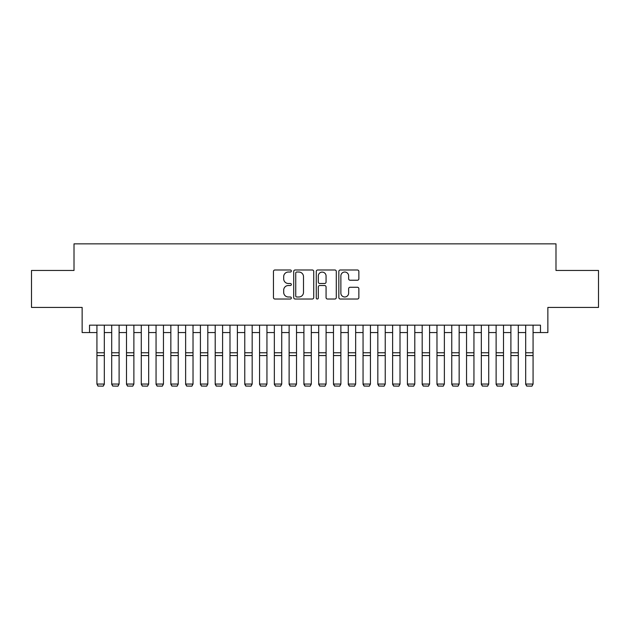 <?xml version="1.0" encoding="UTF-8"?>
<svg xmlns="http://www.w3.org/2000/svg" width="630" height="630" viewBox="0 0 630 630"><rect width="100%" height="100%" fill="white"/><g stroke="black" fill="none" stroke-linecap="round" stroke-linejoin="round"><path stroke-width="0.94" d="M291.343 271.01A1.016 1.016 0 0 0 290.328 269.994L274.908 269.994A1.449 1.449 0 0 0 273.459 271.451L273.459 297.573A1.449 1.449 0 0 0 274.908 299.022L290.328 299.022A1.016 1.016 0 0 0 291.343 298.006A1.016 1.016 0 0 0 290.328 296.99L288.335 296.99A4.646 4.646 0 0 1 283.689 292.344L283.689 290.17A4.646 4.646 0 0 1 288.335 285.524L290.328 285.524A1.016 1.016 0 0 0 291.343 284.508A1.016 1.016 0 0 0 290.328 283.492L288.335 283.492A4.646 4.646 0 0 1 283.689 278.846L283.689 276.672A4.646 4.646 0 0 1 288.335 272.026L290.328 272.026A1.016 1.016 0 0 0 291.343 271.01M357.415 280.232A1.449 1.449 0 0 0 358.864 278.775L358.864 271.451A1.449 1.449 0 0 0 357.415 269.994L340.287 269.994A1.449 1.449 0 0 0 338.838 271.451L338.838 297.573A1.449 1.449 0 0 0 340.287 299.022L357.415 299.022A1.449 1.449 0 0 0 358.864 297.573L358.864 288.721A1.449 1.449 0 0 0 357.415 287.264L350.083 287.264A1.449 1.449 0 0 0 348.634 288.721L348.634 293.107A3.882 3.882 0 0 1 344.752 296.99A3.882 3.882 0 0 1 340.869 293.107L340.869 275.909A3.882 3.882 0 0 1 344.752 272.026A3.882 3.882 0 0 1 348.634 275.909L348.634 278.775A1.449 1.449 0 0 0 350.083 280.232L357.415 280.232M89.531 332.561L89.531 325.167L540.469 325.167L540.469 332.561L547.864 332.561L547.864 307.424L598.5 307.424L598.5 270.467L555.991 270.467L555.991 243.849L74.009 243.849L74.009 270.467L31.5 270.467L31.5 307.424L82.136 307.424L82.136 332.561L96.925 332.561M313.732 271.451A1.449 1.449 0 0 0 312.275 269.994L295.155 269.994A1.449 1.449 0 0 0 293.706 271.451L293.706 297.573A1.449 1.449 0 0 0 295.155 299.022L312.275 299.022A1.449 1.449 0 0 0 313.732 297.573L313.732 271.451M317.725 269.994L334.845 269.994A1.449 1.449 0 0 1 336.294 271.451L336.294 297.573A1.449 1.449 0 0 1 334.845 299.022L327.513 299.022A1.449 1.449 0 0 1 326.064 297.573L326.064 286.973A1.449 1.449 0 0 0 324.615 285.524L319.757 285.524A1.449 1.449 0 0 0 318.3 286.973L318.3 298.006A1.016 1.016 0 0 1 317.284 299.022A1.016 1.016 0 0 1 316.268 298.006L316.268 271.451A1.449 1.449 0 0 1 317.725 269.994M104.312 332.561L111.707 332.561M119.102 332.561L126.496 332.561M133.883 332.561L141.278 332.561M148.672 332.561L156.059 332.561M163.453 332.561L170.848 332.561M178.243 332.561L185.63 332.561M193.024 332.561L200.419 332.561M207.813 332.561L215.2 332.561M222.595 332.561L229.989 332.561M237.376 332.561L244.771 332.561M252.165 332.561L259.56 332.561M266.947 332.561L274.341 332.561M281.736 332.561L289.123 332.561M296.517 332.561L303.912 332.561M311.307 332.561L318.693 332.561M326.088 332.561L333.483 332.561M340.877 332.561L348.264 332.561M355.659 332.561L363.053 332.561M370.44 332.561L377.835 332.561M385.229 332.561L392.624 332.561M400.011 332.561L407.405 332.561M414.8 332.561L422.187 332.561M429.581 332.561L436.976 332.561M444.37 332.561L451.757 332.561M459.152 332.561L466.547 332.561M473.941 332.561L481.328 332.561M488.723 332.561L496.117 332.561M503.504 332.561L510.898 332.561M518.293 332.561L525.688 332.561M533.074 332.561L540.469 332.561M296.754 272.026A1.016 1.016 0 0 0 295.738 273.042L295.738 295.974A1.016 1.016 0 0 0 296.754 296.99L298.856 296.99A4.646 4.646 0 0 0 303.502 292.344L303.502 276.672A4.646 4.646 0 0 0 298.856 272.026L296.754 272.026M326.064 275.979A3.882 3.882 0 0 0 322.182 272.105A3.882 3.882 0 0 0 318.3 275.979L318.3 282.043A1.449 1.449 0 0 0 319.757 283.492L324.615 283.492A1.449 1.449 0 0 0 326.064 282.043L326.064 275.979M104.312 325.167L104.312 384.316L103.21 386.151L98.036 386.04L103.21 386.151M98.036 386.151L96.925 384.048L104.312 384.048L103.21 386.04M96.925 325.167L96.925 384.048L98.036 386.04M111.707 384.316L112.817 386.151L111.707 384.048L119.102 384.048L117.991 386.151L112.817 386.04L117.991 386.151M126.496 384.316L127.599 386.151L126.496 384.048L133.883 384.048L132.772 386.151L127.599 386.04L132.772 386.151M141.278 384.316L142.388 386.151L141.278 384.048L148.672 384.048L147.562 386.151L142.388 386.04L147.562 386.151M156.059 384.316L157.169 386.151L156.059 384.048L163.453 384.048L162.343 386.151L157.169 386.04L162.343 386.151M119.102 325.167L119.102 384.048L117.991 386.04M111.707 325.167L111.707 384.048L112.817 386.04M133.883 325.167L133.883 384.048L132.772 386.04M126.496 325.167L126.496 384.048L127.599 386.04M148.672 325.167L148.672 384.048L147.562 386.04M141.278 325.167L141.278 384.048L142.388 386.04M163.453 325.167L163.453 384.048L162.343 386.04M156.059 325.167L156.059 384.048L157.169 386.04M170.848 384.316L171.959 386.151L170.848 384.048L178.243 384.048L177.132 386.151L171.959 386.04L177.132 386.151M178.243 325.167L178.243 384.048L177.132 386.04M170.848 325.167L170.848 384.048L171.959 386.04M185.63 384.316L186.74 386.151L185.63 384.048L193.024 384.048L191.914 386.151L186.74 386.04L191.914 386.151M193.024 325.167L193.024 384.048L191.914 386.04M185.63 325.167L185.63 384.048L186.74 386.04M200.419 384.316L201.529 386.151L200.419 384.048L207.813 384.048L206.703 386.151L201.529 386.04L206.703 386.151M207.813 325.167L207.813 384.048L206.703 386.04M200.419 325.167L200.419 384.048L201.529 386.04M215.2 384.316L216.31 386.151L215.2 384.048L222.595 384.048L221.484 386.151L216.31 386.04L221.484 386.151M222.595 325.167L222.595 384.048L221.484 386.04M215.2 325.167L215.2 384.048L216.31 386.04M229.989 384.316L231.1 386.151L229.989 384.048L237.376 384.048L236.274 386.151L231.1 386.04L236.274 386.151M237.376 325.167L237.376 384.048L236.274 386.04M229.989 325.167L229.989 384.048L231.1 386.04M244.771 384.316L245.881 386.151L244.771 384.048L252.165 384.048L251.055 386.151L245.881 386.04L251.055 386.151M252.165 325.167L252.165 384.048L251.055 386.04M244.771 325.167L244.771 384.048L245.881 386.04M259.56 384.316L260.662 386.151L259.56 384.048L266.947 384.048L265.836 386.151L260.662 386.04L265.836 386.151M266.947 325.167L266.947 384.048L265.836 386.04M259.56 325.167L259.56 384.048L260.662 386.04M274.341 384.316L275.452 386.151L274.341 384.048L281.736 384.048L280.626 386.151L275.452 386.04L280.626 386.151M281.736 325.167L281.736 384.048L280.626 386.04M274.341 325.167L274.341 384.048L275.452 386.04M289.123 384.316L290.233 386.151L289.123 384.048L296.517 384.048L295.407 386.151L290.233 386.04L295.407 386.151M296.517 325.167L296.517 384.048L295.407 386.04M289.123 325.167L289.123 384.048L290.233 386.04M303.912 384.316L305.022 386.151L303.912 384.048L311.307 384.048L310.196 386.151L305.022 386.04L310.196 386.151M311.307 325.167L311.307 384.048L310.196 386.04M303.912 325.167L303.912 384.048L305.022 386.04M318.693 384.316L319.804 386.151L318.693 384.048L326.088 384.048L324.978 386.151L319.804 386.04L324.978 386.151M326.088 325.167L326.088 384.048L324.978 386.04M318.693 325.167L318.693 384.048L319.804 386.04M333.483 384.316L334.593 386.151L333.483 384.048L340.877 384.048L339.767 386.151L334.593 386.04L339.767 386.151M340.877 325.167L340.877 384.048L339.767 386.04M333.483 325.167L333.483 384.048L334.593 386.04M348.264 384.316L349.374 386.151L348.264 384.048L355.659 384.048L354.548 386.151L349.374 386.04L354.548 386.151M355.659 325.167L355.659 384.048L354.548 386.04M348.264 325.167L348.264 384.048L349.374 386.04M363.053 384.316L364.164 386.151L363.053 384.048L370.44 384.048L369.337 386.151L364.164 386.04L369.337 386.151M370.44 325.167L370.44 384.048L369.337 386.04M363.053 325.167L363.053 384.048L364.164 386.04M377.835 384.316L378.945 386.151L377.835 384.048L385.229 384.048L384.119 386.151L378.945 386.04L384.119 386.151M385.229 325.167L385.229 384.048L384.119 386.04M377.835 325.167L377.835 384.048L378.945 386.04M392.624 384.316L393.726 386.151L392.624 384.048L400.011 384.048L398.9 386.151L393.726 386.04L398.9 386.151M400.011 325.167L400.011 384.048L398.9 386.04M392.624 325.167L392.624 384.048L393.726 386.04M407.405 384.316L408.516 386.151L407.405 384.048L414.8 384.048L413.69 386.151L408.516 386.04L413.69 386.151M414.8 325.167L414.8 384.048L413.69 386.04M407.405 325.167L407.405 384.048L408.516 386.04M422.187 384.316L423.297 386.151L422.187 384.048L429.581 384.048L428.471 386.151L423.297 386.04L428.471 386.151M429.581 325.167L429.581 384.048L428.471 386.04M422.187 325.167L422.187 384.048L423.297 386.04M436.976 384.316L438.086 386.151L436.976 384.048L444.37 384.048L443.26 386.151L438.086 386.04L443.26 386.151M444.37 325.167L444.37 384.048L443.26 386.04M436.976 325.167L436.976 384.048L438.086 386.04M451.757 384.316L452.868 386.151L451.757 384.048L459.152 384.048L458.041 386.151L452.868 386.04L458.041 386.151M459.152 325.167L459.152 384.048L458.041 386.04M451.757 325.167L451.757 384.048L452.868 386.04M466.547 384.316L467.657 386.151L466.547 384.048L473.941 384.048L472.831 386.151L467.657 386.04L472.831 386.151M481.328 384.316L482.438 386.151L481.328 384.048L488.723 384.048L487.612 386.151L482.438 386.04L487.612 386.151M496.117 384.316L497.227 386.151L496.117 384.048L503.504 384.048L502.401 386.151L497.227 386.04L502.401 386.151M473.941 325.167L473.941 384.048L472.831 386.04M466.547 325.167L466.547 384.048L467.657 386.04M488.723 325.167L488.723 384.048L487.612 386.04M481.328 325.167L481.328 384.048L482.438 386.04M503.504 325.167L503.504 384.048L502.401 386.04M496.117 325.167L496.117 384.048L497.227 386.04M510.898 384.316L512.009 386.151L510.898 384.048L518.293 384.048L517.183 386.151L512.009 386.04L517.183 386.151M518.293 325.167L518.293 384.048L517.183 386.04M510.898 325.167L510.898 384.048L512.009 386.04M525.688 384.316L526.79 386.151L525.688 384.048L533.074 384.048L531.964 386.151L526.79 386.04L531.964 386.151M533.074 325.167L533.074 384.048L531.964 386.04M525.688 325.167L525.688 384.048L526.79 386.04M104.312 352.768L96.925 352.768M104.312 355.564L96.925 355.564M119.102 352.768L111.707 352.768M119.102 355.564L111.707 355.564M133.883 352.768L126.496 352.768M133.883 355.564L126.496 355.564M148.672 352.768L141.278 352.768M148.672 355.564L141.278 355.564M163.453 352.768L156.059 352.768M163.453 355.564L156.059 355.564M178.243 352.768L170.848 352.768M178.243 355.564L170.848 355.564M193.024 352.768L185.63 352.768M193.024 355.564L185.63 355.564M207.813 352.768L200.419 352.768M207.813 355.564L200.419 355.564M222.595 352.768L215.2 352.768M222.595 355.564L215.2 355.564M237.376 352.768L229.989 352.768M237.376 355.564L229.989 355.564M252.165 352.768L244.771 352.768M252.165 355.564L244.771 355.564M266.947 352.768L259.56 352.768M266.947 355.564L259.56 355.564M281.736 352.768L274.341 352.768M281.736 355.564L274.341 355.564M296.517 352.768L289.123 352.768M296.517 355.564L289.123 355.564M311.307 352.768L303.912 352.768M311.307 355.564L303.912 355.564M326.088 352.768L318.693 352.768M326.088 355.564L318.693 355.564M340.877 352.768L333.483 352.768M340.877 355.564L333.483 355.564M355.659 352.768L348.264 352.768M355.659 355.564L348.264 355.564M370.44 352.768L363.053 352.768M370.44 355.564L363.053 355.564M385.229 352.768L377.835 352.768M385.229 355.564L377.835 355.564M400.011 352.768L392.624 352.768M400.011 355.564L392.624 355.564M414.8 352.768L407.405 352.768M414.8 355.564L407.405 355.564M429.581 352.768L422.187 352.768M429.581 355.564L422.187 355.564M444.37 352.768L436.976 352.768M444.37 355.564L436.976 355.564M459.152 352.768L451.757 352.768M459.152 355.564L451.757 355.564M473.941 352.768L466.547 352.768M473.941 355.564L466.547 355.564M488.723 352.768L481.328 352.768M488.723 355.564L481.328 355.564M503.504 352.768L496.117 352.768M503.504 355.564L496.117 355.564M518.293 352.768L510.898 352.768M518.293 355.564L510.898 355.564M533.074 352.768L525.688 352.768M533.074 355.564L525.688 355.564"/></g></svg>
